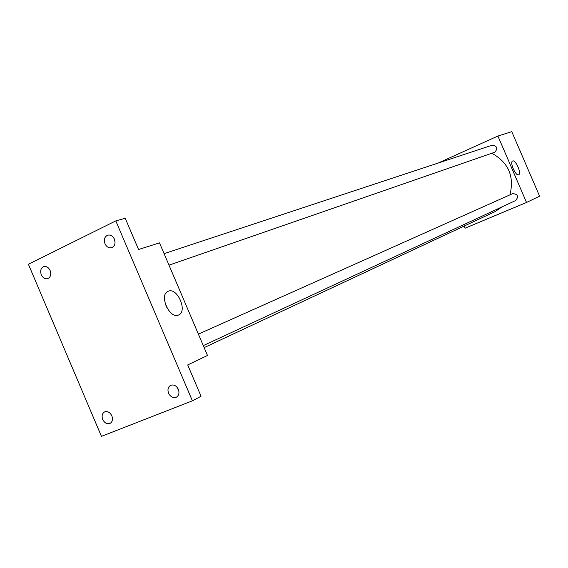 <?xml version="1.0" encoding="UTF-8"?>
<svg xmlns="http://www.w3.org/2000/svg" width="568" height="568" viewBox="0 0 568 568"><rect width="100%" height="100%" fill="white"/><g stroke="black" fill="none" stroke-linecap="round" stroke-linejoin="round"><path stroke-width="0.85" d="M438.063 163.087L497.909 136.036L511.789 131.655L539.6 196.194L526.522 202.471L465.128 228.18L464.212 226.036M204.139 347.616L494.962 211.658L502.162 206.809M509.943 194.859C514.487 176.321 508.445 162.455 491.824 153.268M497.909 136.036L526.522 202.471M203.287 345.614L515.787 200.476C518.847 196.379 517.817 194.093 512.705 193.624L198.388 334.119M164.095 253.655L492.222 145.181C497.142 145.955 498.022 148.298 494.87 152.196L169.001 265.164M512.684 160.985C515.687 159.48 521.85 173.737 518.641 174.767C515.708 176.47 509.411 162.079 512.62 161.014L512.684 160.985M159.509 242.884L207.483 355.469L187.71 364.947L201.044 396.272L192.403 400.83L101.445 436.345L28.4 264.255L115.801 220.888L125.251 218.289L138.549 249.501L159.509 242.884M115.801 220.888L192.403 400.83M168.348 291.199C177.351 287.159 187.88 311.321 178.693 314.942C170.038 319.741 158.77 295.608 167.745 291.476L168.348 291.199M165.323 304.015L167.311 308.495M176.897 387.064L178.863 391.054M113.834 238.02L115.07 242.053M168.589 393.226C167.354 389.641 168.022 387.021 170.585 385.367C173.78 384.302 176.364 385.622 178.345 389.336C179.573 392.9 178.927 395.513 176.399 397.174C173.19 398.282 170.585 396.968 168.589 393.226M104.981 243.736C103.653 239.511 104.59 236.643 107.806 235.152C110.618 234.634 112.819 235.961 114.424 239.142C115.744 243.345 114.828 246.2 111.655 247.712C108.822 248.266 106.599 246.945 104.981 243.736M41.286 274.784C39.994 270.737 40.825 267.997 43.793 266.57C46.448 266.058 48.564 267.365 50.126 270.474C51.411 274.5 50.595 277.234 47.669 278.675C44.986 279.215 42.863 277.915 41.286 274.784M102.723 419.489C101.523 416.003 102.133 413.476 104.547 411.921C107.529 410.955 109.972 412.261 111.861 415.847C113.06 419.312 112.464 421.825 110.085 423.394C107.082 424.395 104.633 423.096 102.723 419.489"/></g></svg>
